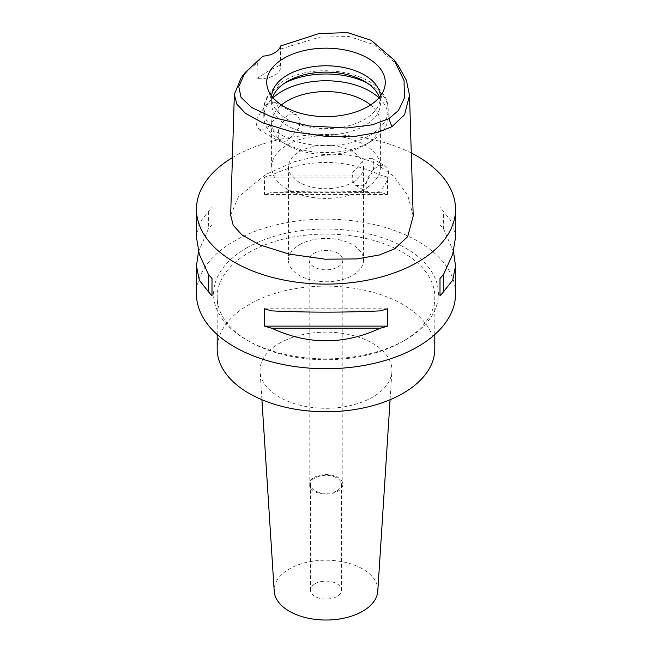 <?xml version="1.0" encoding="UTF-8"?>
<svg xmlns="http://www.w3.org/2000/svg" width="652" height="652" viewBox="0 0 652 652"><rect width="100%" height="100%" fill="white"/><g stroke="black" fill="none" stroke-linecap="round" stroke-linejoin="round"><path stroke-width="0.49" stroke-dasharray="3.26 2.44" d="M280.572 45.982L280.515 64.866A20.725 11.964 180 0 1 280.776 66.732A20.725 11.964 180 0 1 256.815 78.558L257.377 62.437L262.935 56.162M241.061 77.963L257.377 62.437M280.596 49.03L319.798 37.115L349.219 36.553L374.109 44.76L398.087 65.298M267.271 103.269L275.397 102.617L278.591 107.547L277.728 115.225L266.709 128.762L259.194 129.764L256.562 125.16L257.287 117.409L267.271 103.269M256.815 78.558L267.972 71.312L280.515 64.866M413.205 215.991L407.639 195.07L393.376 176.007L375.862 163.456L358.739 156.871L341.77 154.377L320.874 155.429L294.459 161.68L265.706 174.508L238.453 196.774L230.653 215.095M232.414 157.605A129.544 74.793 180 0 1 234.394 156.431A129.544 74.793 180 0 1 411.282 153.016M455.544 293.938A129.544 74.793 0 0 0 375.576 224.842A129.544 74.793 0 0 0 234.394 241.053A129.544 74.793 0 0 0 196.456 293.938M455.544 237.336L452.675 223.033L443.629 211.623A129.544 74.793 0 0 0 440.002 207.434L440.002 224.777A129.544 74.793 180 0 1 443.629 228.974L453.482 251.631M387.532 194.483L387.532 177.14A129.544 74.793 0 0 0 380.271 175.046C344.093 158.265 307.907 158.265 271.729 175.046A129.544 74.793 0 0 0 264.467 177.14L264.467 194.483A129.544 74.793 180 0 1 271.729 192.389C307.907 190.694 344.093 190.694 380.271 192.389A129.544 74.793 180 0 1 387.532 194.483L264.467 194.483M196.456 237.336L199.325 223.033L208.371 211.623A129.544 74.793 0 0 1 211.998 207.434L211.998 224.777A129.544 74.793 180 0 0 208.371 228.974L198.518 251.631M246.489 248.037A112.446 64.923 180 0 1 405.511 248.037A112.446 64.923 180 0 1 405.511 339.847L405.511 339.847A112.446 64.923 180 0 1 246.489 339.847A112.446 64.923 180 0 1 246.489 248.037M249.056 252.479A108.819 62.828 180 0 1 367.647 238.86A108.819 62.828 180 0 1 434.819 296.904A108.819 62.828 180 0 1 402.952 341.33A108.819 62.828 180 0 1 402.944 341.33A108.819 62.828 180 0 1 249.048 341.33A108.819 62.828 180 0 1 217.181 296.904A108.819 62.828 180 0 1 249.056 252.479M405.511 339.847L402.944 341.33L405.511 339.847M434.819 348.942A108.819 62.828 0 0 0 367.647 290.898A108.819 62.828 0 0 0 249.056 304.517A108.819 62.828 0 0 0 217.181 348.942M279.382 343.311A65.933 38.069 180 0 1 352.357 335.332A65.933 38.069 180 0 1 391.885 371.64A65.933 38.069 180 0 1 372.618 397.141A65.933 38.069 0 0 1 301.9 405.658A65.933 38.069 0 0 1 260.115 371.64A65.933 38.069 0 0 1 279.382 343.311M377.785 591.225A51.818 29.919 0 0 0 346.717 562.692A51.818 29.919 0 0 0 289.358 568.96A51.818 29.919 0 0 0 274.215 591.225M315.006 583.768A15.542 8.973 180 0 1 331.95 581.82A15.542 8.973 180 0 1 341.542 590.109A15.542 8.973 180 0 1 336.994 596.458A15.542 8.973 180 0 1 320.05 598.406A15.542 8.973 180 0 1 310.458 590.109A15.542 8.973 180 0 1 315.006 583.768M336.994 490.687A15.542 8.973 0 0 0 341.542 484.338A15.542 8.973 0 0 0 331.95 476.041A15.542 8.973 0 0 0 315.006 477.989A15.542 8.973 0 0 0 310.458 484.338A15.542 8.973 0 0 0 320.05 492.627A15.542 8.973 0 0 0 336.994 490.687M314.093 477.46A16.838 9.723 180 0 1 332.447 475.357A16.838 9.723 180 0 1 342.838 484.338A16.838 9.723 180 0 1 337.907 491.209A16.838 9.723 180 0 1 319.553 493.319A16.838 9.723 180 0 1 309.162 484.338A16.838 9.723 180 0 1 314.093 477.46M337.907 266.97A16.838 9.723 0 0 0 342.838 260.091A16.838 9.723 0 0 0 332.447 251.11A16.838 9.723 0 0 0 314.093 253.22A16.838 9.723 0 0 0 309.162 260.091A16.838 9.723 0 0 0 319.553 269.072A16.838 9.723 0 0 0 337.907 266.97M299.431 244.753A37.572 21.687 180 0 1 340.377 240.05A37.572 21.687 180 0 1 363.572 260.091A37.572 21.687 180 0 1 352.569 275.429A37.572 21.687 180 0 1 311.623 280.132A37.572 21.687 180 0 1 288.428 260.091A37.572 21.687 180 0 1 299.431 244.753M352.569 182.348A37.572 21.687 0 0 0 363.572 167.01A37.572 21.687 0 0 0 340.377 146.969A37.572 21.687 0 0 0 299.431 151.671A37.572 21.687 0 0 0 288.428 167.01A37.572 21.687 0 0 0 311.623 187.051A37.572 21.687 0 0 0 352.569 182.348M364.476 189.219A54.409 31.41 180 0 1 305.177 196.032A54.409 31.41 180 0 1 271.591 167.01A54.409 31.41 180 0 1 287.524 144.801A54.409 31.41 180 0 1 346.823 137.988A54.409 31.41 180 0 1 380.409 167.01A54.409 31.41 180 0 1 364.476 189.219M364.476 185.201L355.748 185.51L351.901 180.164L352.716 172.568L364.476 159.398L371.558 158.134L373.849 162.584L373.4 170.392L364.476 185.201M281.46 104.964A54.409 31.41 0 0 0 271.591 123.008A54.409 31.41 0 0 0 287.524 145.217A54.409 31.41 0 0 0 364.476 145.217L364.476 145.217A54.409 31.41 0 0 0 380.409 123.008A54.409 31.41 0 0 0 370.54 104.964M287.524 114.972L278.6 129.781L278.159 137.654L280.442 142.03L287.524 140.775L299.284 127.605L300.075 119.927L296.252 114.662L287.524 114.972M377.296 166.798A15.803 9.128 120 0 0 366.97 180.726A15.803 9.128 120 0 0 369.399 193.391A15.803 9.128 120 0 0 377.296 192.609A15.803 9.128 120 0 0 387.622 178.681A15.803 9.128 120 0 0 385.202 166.015A15.803 9.128 120 0 0 377.296 166.798M378.918 97.808A62.184 35.901 180 0 1 388.184 116.659A62.184 35.901 180 0 1 369.969 142.046L369.969 142.046A62.184 35.901 180 0 1 282.031 142.046A62.184 35.901 180 0 1 263.815 116.659A62.184 35.901 180 0 1 273.082 97.808M364.476 145.217L369.969 142.046L364.476 145.217M379.334 97.319A54.409 31.41 180 0 1 380.409 103.546A54.409 31.41 180 0 1 364.476 125.755A54.409 31.41 180 0 1 305.177 132.568A54.409 31.41 180 0 1 271.591 103.546A54.409 31.41 180 0 1 272.666 97.319M271.631 96.015A54.409 31.41 0 0 0 271.591 97.197A54.409 31.41 0 0 0 272.577 103.146A54.409 31.41 0 0 0 310.059 127.23A54.409 31.41 0 0 0 364.476 119.414A54.409 31.41 0 0 0 379.423 103.146A54.409 31.41 0 0 0 380.409 97.197A54.409 31.41 0 0 0 380.369 96.015M208.371 211.623L208.371 228.974M211.998 207.434L211.998 224.777M271.729 310.874L380.271 310.874M264.467 308.779L387.532 308.779M443.629 228.974L443.629 211.623M440.002 224.777L440.002 207.434M380.271 175.046L271.729 175.046M387.532 177.14L264.467 177.14M380.271 192.389L271.729 192.389M284.965 82.918A62.184 35.901 0 0 0 282.031 84.507A62.184 35.901 0 0 0 263.815 109.895A62.184 35.901 0 0 0 302.202 143.057A62.184 35.901 0 0 0 369.969 135.274A62.184 35.901 0 0 0 388.184 109.895A62.184 35.901 0 0 0 367.035 82.918M280.776 66.732L280.776 47.376M249.048 341.33L246.489 339.847M217.181 296.904L217.181 334.525M434.819 296.904L434.819 334.525M261.917 399.725L260.115 371.64M390.083 399.725L391.885 371.64M341.542 484.338L341.542 590.109M310.458 484.338L310.458 590.109M342.838 260.091L342.838 484.338M309.162 260.091L309.162 484.338M363.572 167.01L363.572 260.091M288.428 167.01L288.428 260.091M271.591 123.008L271.591 167.01M355.748 185.51L369.399 193.391M371.558 158.134L385.202 166.015M380.409 123.008L380.409 167.01M275.397 102.617L296.252 114.662M259.194 129.764L280.442 142.03M287.524 145.217L282.031 142.046M388.184 116.659L388.184 109.895C388.755 73.619 318.958 59.291 283.636 80.946C268.485 89.935 263.416 101.614 263.815 109.895L263.815 116.659M271.591 97.197L271.591 103.546M380.409 97.197L380.409 103.546M379.423 103.146L384.199 88.876M272.577 103.146L267.801 88.876"/><path stroke-width="0.98" d="M262.935 56.162A20.725 11.964 0 0 0 280.572 45.982L318.975 33.57L347.475 32.6L371.102 40.269L394.142 60.017L404.061 80.603L404.403 98.044L398.478 110.514L388.853 118.68L372.455 124.801L346.823 128.004L309.578 126.007L272.968 117.531L251.574 107.49L241.02 97.327L238.762 86.651L245.005 72.69L262.935 56.162M367.907 106.586A59.267 34.222 0 0 0 384.199 88.876A59.267 34.222 0 0 0 353.791 52.168A59.267 34.222 0 0 0 284.093 58.191A59.267 34.222 0 0 0 267.801 88.876A59.267 34.222 0 0 0 308.632 115.102A59.267 34.222 0 0 0 367.907 106.586M394.142 60.017L398.087 65.298L406.432 80.375L409.513 95.355L404.55 114.728L391.893 126.692L377.541 132.47L355.813 136.203L326.22 136.447L290.442 131.419L262.634 122.82L245.568 113.432L236.831 104.173L234.345 94.459L241.061 77.963L245.005 72.69M234.345 94.459L230.653 215.095L233.172 225.25L241.916 234.85L259.692 244.891L288.917 254.044L325.022 259.186L357.011 258.925L379.651 254.916L394.501 248.868L407.671 236.684L413.205 215.991L409.513 95.355M411.282 153.016A129.544 74.793 180 0 1 455.544 209.316A129.544 74.793 180 0 1 417.606 262.21A129.544 74.793 180 0 1 276.424 278.42A129.544 74.793 180 0 1 196.456 209.316A129.544 74.793 180 0 1 232.414 157.605M198.518 251.631L196.456 265.918L196.456 293.938A129.544 74.793 0 0 0 276.424 363.042A129.544 74.793 0 0 0 417.606 346.831A129.544 74.793 0 0 0 455.544 293.938L455.544 265.918L453.482 251.631M440.002 295.829L440.002 278.485L440.002 295.829A129.544 74.793 180 0 0 443.629 291.64L452.675 280.23L455.544 265.918M440.002 278.485A129.544 74.793 0 0 0 443.629 274.288L452.675 254.362L455.544 237.336L455.544 209.316M196.456 209.316L196.456 237.336L199.325 254.362L208.371 274.288A129.544 74.793 0 0 0 211.998 278.485L211.998 295.829L211.998 278.485M211.998 295.829A129.544 74.793 180 0 1 208.371 291.64L199.325 280.23L196.456 265.918M264.467 326.122L264.467 308.779A129.544 74.793 0 0 0 271.729 310.874C307.907 312.569 344.093 312.569 380.271 310.874A129.544 74.793 0 0 0 387.532 308.779L387.532 326.122A129.544 74.793 180 0 1 380.271 328.217C344.093 344.998 307.907 344.998 271.729 328.217A129.544 74.793 180 0 1 264.467 326.122L387.532 326.122M217.181 334.525L217.181 348.942A108.819 62.828 0 0 0 284.353 406.987A108.819 62.828 0 0 0 402.944 393.368A108.819 62.828 0 0 0 434.819 348.942L434.819 334.525M261.917 399.725L274.215 591.225A51.818 29.919 0 0 0 307.059 617.957A51.818 29.919 0 0 0 362.642 611.266A51.818 29.919 0 0 0 377.785 591.225L390.083 399.725M370.54 104.964A54.409 31.41 0 0 0 287.524 100.791A54.409 31.41 0 0 0 281.46 104.964M273.082 97.808A62.184 35.901 180 0 1 282.031 91.272A62.184 35.901 180 0 1 378.918 97.808M272.666 97.319A54.409 31.41 180 0 1 287.524 81.329A54.409 31.41 180 0 1 341.713 73.472A54.409 31.41 180 0 1 379.334 97.319M380.369 96.015A54.409 31.41 0 0 0 345.87 67.955A54.409 31.41 0 0 0 287.524 74.988A54.409 31.41 0 0 0 271.631 96.015M208.371 274.288L208.371 291.64M271.729 328.217L380.271 328.217M443.629 291.64L443.629 274.288M391.893 126.692L388.853 118.68M367.035 82.918A62.184 35.901 0 0 0 284.965 82.918"/></g></svg>
